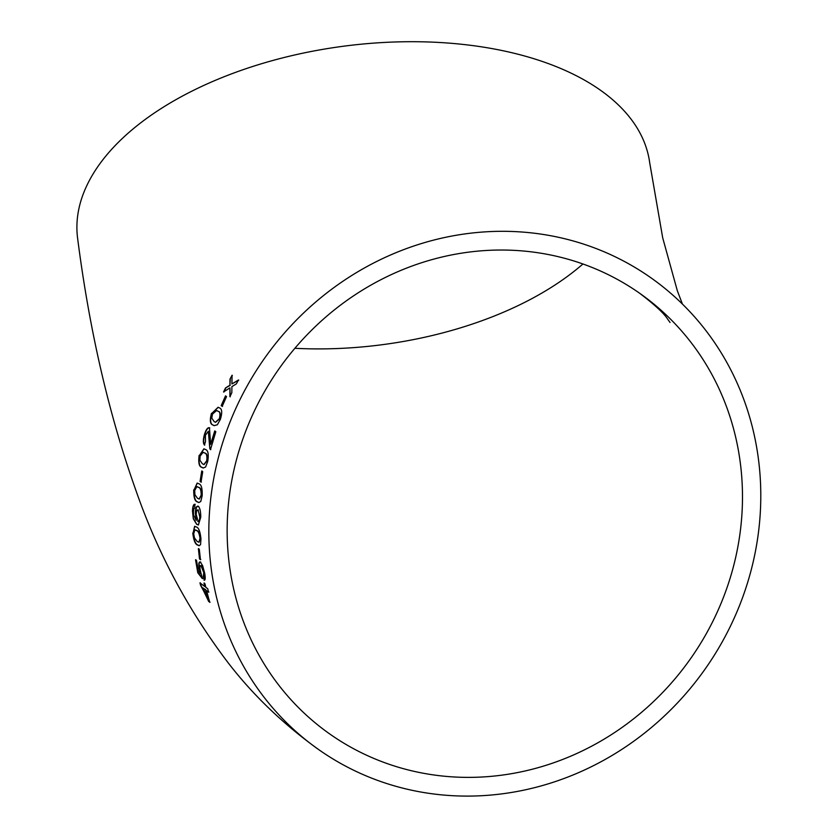 <?xml version="1.0" encoding="UTF-8"?>
<svg xmlns="http://www.w3.org/2000/svg" width="838" height="838" viewBox="0 0 838 838"><rect width="100%" height="100%" fill="white"/><g stroke="black" fill="none" stroke-linecap="round" stroke-linejoin="round"><path stroke-width="1.26" d="M319.079 749.874A288.523 269.585 -54.9 0 1 211.616 491.623A288.523 269.585 -54.9 0 1 650.539 277.525A288.523 269.585 -54.9 0 1 705.481 668.546A288.523 269.585 -54.9 0 1 319.079 749.874C283.192 724.147 252.626 694.786 227.37 661.779C188.11 609.771 157.754 553.017 136.301 491.508C109.087 415.376 89.53 331.01 77.63 238.432A288.523 155.638 -7.5 0 1 90.462 178.494A288.523 155.638 -7.5 0 1 397.621 41.9A288.523 155.638 -7.5 0 1 649.691 162.708L662.711 237.877L677.334 290.755L682.415 304.058M236.368 383.867L238.474 379.991L231.917 383.94L232.063 375.246L229.979 379.132L229.937 385.176L225.485 387.984L223.578 391.954L229.916 387.868L229.916 396.678L231.833 392.708L231.885 386.643L236.368 383.867M222.196 406.325L226.532 396.584L225.516 395.892L221.18 405.644L222.196 406.325M211.48 413.333C209.626 420.278 210.076 424.154 212.852 424.971L214.099 425.631L217.325 424.793L220.363 419.367C222.426 412.516 222.08 408.682 219.315 407.855L218.1 407.247L211.784 413.427C209.929 420.372 210.39 424.248 213.156 425.065L212.852 424.971M204.43 434.524C203.006 439.761 203.006 443.25 204.43 445.009L205.488 441.553L205.415 435.289L208.337 431.266L209.825 448.707L210.485 449.597L215.827 431.717L214.727 430.962L210.631 444.318L209.437 427.778C207.719 427.265 206.043 429.517 204.43 434.524L204.744 434.608C203.32 439.835 203.32 443.323 204.755 445.083M199.13 455.39C198.229 462.555 199.056 466.525 201.623 467.29L203.121 468.002L205.614 467.007L207.74 461.361C208.84 454.248 208.107 450.31 205.54 449.524L203.906 448.801L199.444 455.443C198.554 462.607 199.381 466.567 201.948 467.332L201.623 467.29M201.036 482.101L202.712 471.679L201.738 470.998L200.073 481.421L201.036 482.101M193.735 489.842C193.63 497.07 194.783 501.072 197.181 501.836L198.784 502.559L200.774 501.501L202.157 495.792C202.45 488.575 201.392 484.584 198.983 483.819L197.171 483.076L194.07 489.853C193.966 497.07 195.107 501.072 197.506 501.836L197.181 501.836M198.302 506.393C196.658 505.555 195.652 507.681 195.285 512.793L196.26 520.398L193.578 515.087L193.4 511.85L193.924 508.697L194.814 508.006L194.877 504.319C193.526 504.088 192.719 506.299 192.468 510.929L193.295 518.795L196.71 524.316L198.376 524.965L200.753 517.287C200.743 511.431 199.936 507.797 198.302 506.393L197.621 506.309M192.771 533.052C193.672 540.238 195.233 544.218 197.433 544.993L199.088 545.706L200.544 544.69L200.963 539.012C200.24 531.816 198.763 527.835 196.542 527.05L194.626 526.316L193.107 533.01C194.007 540.185 195.558 544.166 197.768 544.941L197.433 544.993M200.45 559.648L199.308 549.361L198.376 548.681L199.517 558.967L200.45 559.648M200.596 565.713L201.35 565.692L204.116 572.595L204.063 580.2C205.31 580.483 205.53 578.199 204.723 573.37L202.628 565.681L200.439 562.193C198.899 561.334 198.47 563.387 199.13 568.353L200.533 573.632L198.25 570.699L196.553 560.559L195.547 559.805L197.799 572.794L202.367 578.639L200.209 570.008C199.654 566.498 199.926 565.084 201.015 565.765L203.781 572.668L203.267 576.628L204.409 580.137M200.439 562.193L199.643 562.109M200.743 565.65L201.35 565.692M203.99 583.08L204.776 586.537L199.978 582.871L200.565 585.28L209.741 602.344L206.609 590.748L208.547 592.173L207.73 588.726L205.792 587.302L205.006 583.835L203.99 583.08M582.944 263.98A269.386 145.32 -7.5 0 1 294.85 348.294M229.738 493.09A269.386 251.704 -54.9 0 1 639.551 293.185A269.386 251.704 -54.9 0 1 722.827 598.961A269.386 251.704 -54.9 0 1 448.33 776.575A269.386 251.704 -54.9 0 1 330.078 734.203A269.386 251.704 -54.9 0 1 229.738 493.09M204.315 582.986L204.776 586.537M200.303 582.766L200.565 585.28M200.879 585.175L208.735 601.579M209.05 601.464L210.055 602.229M208.872 592.078L206.609 590.748M207.541 597.389L205.918 589.889L202.786 587.836L207.541 597.389L205.603 589.994L202.786 587.836M200.774 562.12C199.234 561.261 198.795 563.314 199.454 568.279L200.533 573.632M195.883 559.732L197.799 572.794M198.124 572.71L202.691 578.555M198.711 548.628L199.517 558.967M199.853 558.904L200.774 559.585M197.768 544.941L199.255 545.674M194.793 526.306L193.107 533.01M199.077 542.196L200.345 538.3C199.643 533.429 198.512 530.873 196.961 530.622L195.055 529.836M193.704 533.775L194.468 537.891L197.16 541.421L198.91 542.238L200.02 538.342C199.308 533.471 198.177 530.904 196.626 530.653L194.877 529.846L193.704 533.775M198.637 506.393C196.993 505.544 195.987 507.681 195.621 512.783L195.285 512.793M195.621 512.783L196.26 520.398M195.202 504.319C193.85 504.088 193.044 506.288 192.792 510.918L192.468 510.929M192.792 510.918L193.295 518.795M193.63 518.774L196.71 524.316M197.035 524.295L198.533 524.934M198.491 510.017L198.156 510.017C197.024 509.462 196.375 510.939 196.207 514.459L198.156 521.508C199.276 522.001 199.936 520.461 200.125 516.868L197.967 510.007M197.81 521.508C198.941 522.022 199.601 520.482 199.79 516.889L198.124 509.996M197.506 501.836L198.952 502.549M197.339 483.086L194.07 489.853M199.297 499.05L201.518 495.132C201.476 490.251 200.586 487.685 198.857 487.433L197.024 486.627M194.688 490.555L194.919 494.703L197.443 498.233L199.14 499.05L201.193 495.111C201.151 490.23 200.261 487.664 198.533 487.423L196.857 486.606L194.688 490.555M202.063 471.04L200.073 481.421M200.397 481.452L201.361 482.122M201.948 467.332L203.278 468.023M204.063 448.843L199.444 455.443M204.053 464.556L207.08 460.743C207.562 455.924 206.86 453.389 204.985 453.128L203.288 452.3M200.104 456.113L199.905 460.219L202.314 463.728L203.896 464.535L206.766 460.691C207.237 455.862 206.546 453.327 204.671 453.065L203.131 452.269L200.104 456.113M209.144 440.694L208.337 431.266M209.458 440.767L209.825 448.707M210.139 448.77L210.809 449.671M215.031 431.046L210.631 444.318M209.751 427.862C208.023 427.349 206.358 429.601 204.744 434.608M213.156 425.065L214.256 425.673M218.247 407.299L211.784 413.427M215.534 422.31L219.671 418.791C220.771 414.14 220.289 411.668 218.236 411.353L216.833 410.578M212.496 414.066L211.784 418.047L214.057 421.514L215.376 422.268L219.367 418.686C220.467 414.035 219.996 411.552 217.932 411.249L216.675 410.515L212.496 414.066M225.81 396.018L221.18 405.644M221.483 405.76L222.499 406.44M238.757 380.138L231.917 383.94M232.346 375.393L229.979 379.132M230.272 379.268L229.937 385.176M230.22 385.312L225.485 387.984M225.778 388.12L223.872 392.09M230.209 396.803L229.916 387.868M651.294 278.048L650.539 277.525M670.044 322.473L667.666 319.142C663.989 313.328 654.625 304.676 639.551 293.185"/></g></svg>
